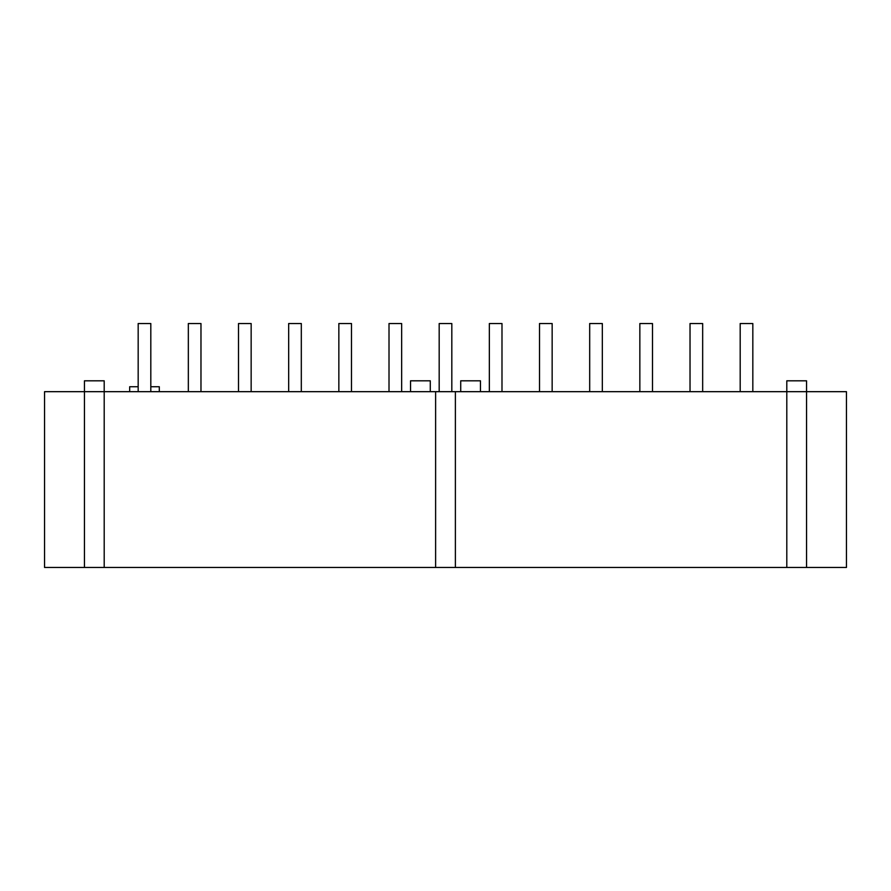 <?xml version="1.0" encoding="UTF-8"?>
<svg xmlns="http://www.w3.org/2000/svg" width="891" height="891" viewBox="0 0 891 891"><rect width="100%" height="100%" fill="white"/><g stroke="black" fill="none" stroke-linecap="round" stroke-linejoin="round"><path stroke-width="1.34" d="M702.665 391.672L702.665 323.533L690.024 323.533L690.024 391.672M652.49 391.672L652.49 323.533L639.849 323.533L639.849 391.672M602.327 391.672L602.327 323.533L589.686 323.533L589.686 391.672M552.153 391.672L552.153 323.533L539.512 323.533L539.512 391.672M501.989 391.672L501.989 323.533L489.348 323.533L489.348 391.672M451.815 391.672L451.815 323.533L439.185 323.533L439.185 391.672M401.652 391.672L401.652 323.533L389.011 323.533L389.011 391.672M351.488 391.672L351.488 323.533L338.847 323.533L338.847 391.672M301.314 391.672L301.314 323.533L288.673 323.533L288.673 391.672M251.151 391.672L251.151 323.533L238.51 323.533L238.51 391.672M200.976 391.672L200.976 323.533L188.335 323.533L188.335 391.672M480.461 391.672L480.461 380.813L460.714 380.813L460.714 391.672M806.555 380.813L806.555 391.672L104.202 391.672L104.202 380.813L84.445 380.813L84.445 567.467L846.45 567.467L846.45 391.672L806.555 391.672L806.555 380.813L786.798 380.813L786.798 567.467M104.202 567.467L104.202 380.813M752.828 391.672L752.828 323.533L740.187 323.533L740.187 391.672M150.813 391.672L150.813 323.533L138.172 323.533L138.172 391.672M159.3 391.672L159.3 386.739L150.813 386.739M138.172 386.739L129.674 386.739L129.674 391.672M806.555 391.672L806.555 567.467M455.379 391.672L455.379 567.467M435.621 391.672L435.621 567.467M104.202 391.672L44.55 391.672L44.55 567.467L84.445 567.467M430.286 391.672L430.286 380.813L410.539 380.813L410.539 391.672M786.798 391.672L786.798 380.813"/></g></svg>
